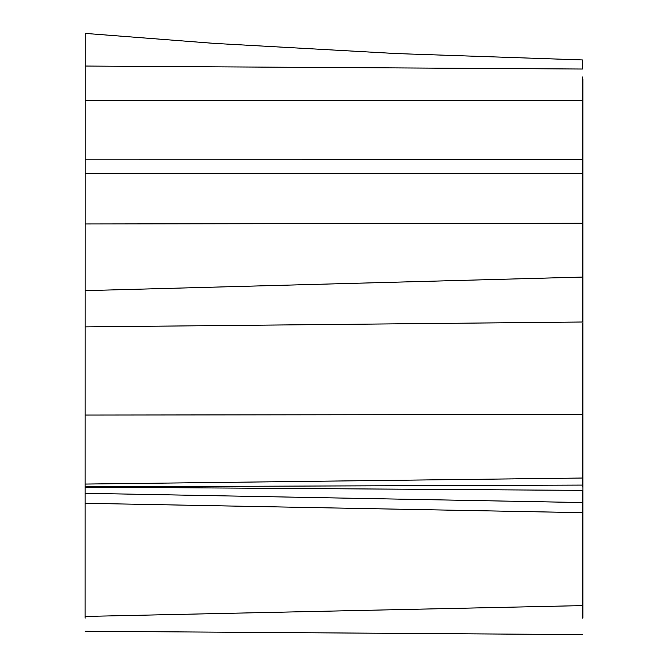 <?xml version="1.0" encoding="UTF-8"?>
<svg xmlns="http://www.w3.org/2000/svg" width="668" height="668" viewBox="0 0 668 668"><rect width="100%" height="100%" fill="white"/><g stroke="black" fill="none" stroke-linecap="round" stroke-linejoin="round"><path stroke-width="1" d="M85.178 253.606L85.212 85.955M582.413 79.342L582.888 79.342L582.888 617.766L582.413 617.766M582.413 76.987L582.413 486.93M85.212 66.048L85.22 33.4L213.944 43.362L396.642 53.574L582.413 59.936L582.413 69.029L85.212 66.048L85.203 100.684L582.413 100.375M85.203 100.684L85.137 487.131L582.413 490.379L582.413 618.084M85.137 503.288L85.12 616.439L582.413 605.609L582.413 502.545L85.137 493.301L85.137 503.288L582.413 512.665M582.413 79.258L582.413 78.64M85.137 487.131L85.137 493.301M582.413 159.301L85.195 159.193M85.137 486.838L582.413 485.085M85.195 173.58L582.413 173.496M582.413 223.254L85.187 223.964M85.195 183.282L85.22 33.859M85.12 616.439L85.12 618.167M85.137 484.066L582.413 478.029M582.413 277.078L85.17 290.647M582.413 322.009L85.17 326.886M85.153 415.062L582.413 414.477M85.112 631.277L582.413 634.6"/></g></svg>
